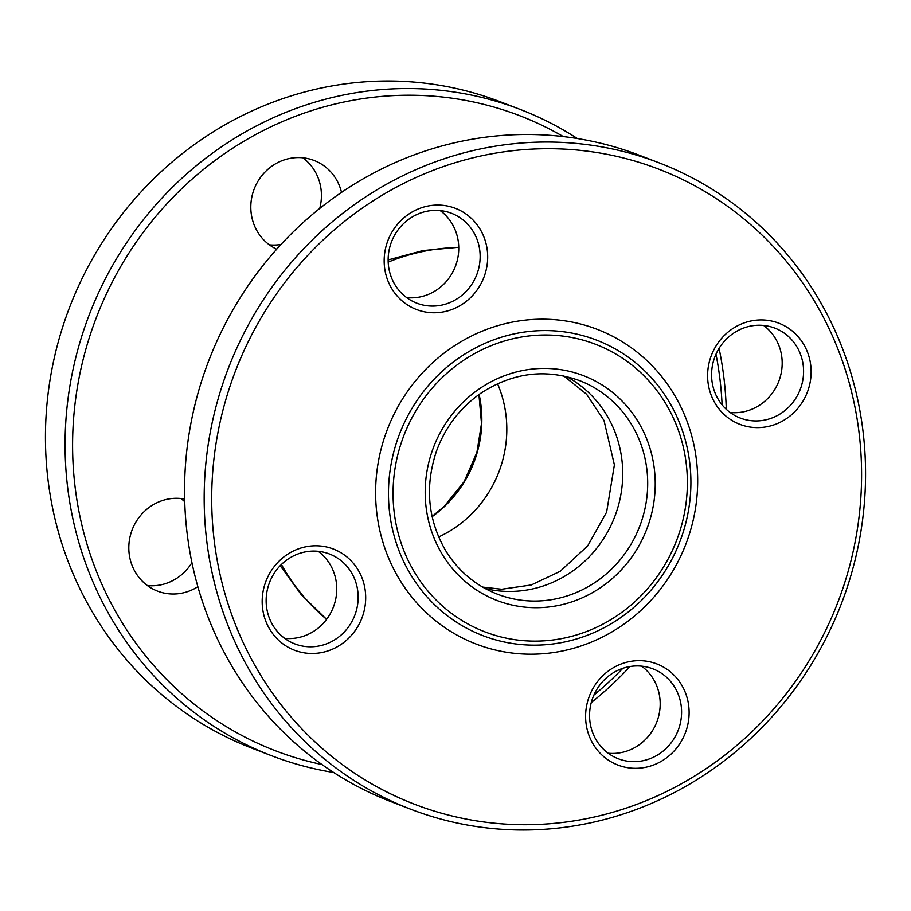 <?xml version="1.0" encoding="UTF-8"?>
<svg xmlns="http://www.w3.org/2000/svg" width="911" height="911" viewBox="0 0 911 911"><rect width="100%" height="100%" fill="white"/><g stroke="black" fill="none" stroke-linecap="round" stroke-linejoin="round"><path stroke-width="1.37" d="M362.362 616.827A54.193 51.392 -69 0 1 273.892 635.206A54.193 51.392 -69 0 1 305.538 546.839A54.193 51.392 -69 0 1 362.362 616.827M355.199 614.23A48.169 45.687 111 0 0 329.429 553.979A48.169 45.687 111 0 0 269.508 582.55A48.169 45.687 111 0 0 294.857 643.906A48.169 45.687 111 0 0 355.199 614.23M840.682 594.667A340.213 322.631 111 0 0 483.946 155.326A340.213 322.631 111 0 0 285.314 710.09A340.213 322.631 111 0 0 840.682 594.667M685.789 731.681A54.193 51.392 -69 0 1 597.331 750.072A54.193 51.392 -69 0 1 628.966 661.705A54.193 51.392 -69 0 1 685.789 731.681M484.356 276.101A54.193 51.392 -69 0 1 395.886 294.492A54.193 51.392 -69 0 1 427.532 206.114A54.193 51.392 -69 0 1 484.356 276.101M385.968 433.18A168.603 159.892 111 0 0 562.759 650.909A168.603 159.892 111 0 0 661.204 375.981A168.603 159.892 111 0 0 385.968 433.18M807.795 390.967A54.193 51.392 -69 0 1 719.326 409.346A54.193 51.392 -69 0 1 750.96 320.979A54.193 51.392 -69 0 1 807.795 390.967M318.178 551.303A48.169 45.687 -69 0 1 333.79 605.997A48.169 45.687 -69 0 1 284.71 638.349M678.627 729.085A48.169 45.687 111 0 0 652.868 668.833A48.169 45.687 111 0 0 592.936 697.405A48.169 45.687 111 0 0 618.296 758.761A48.169 45.687 111 0 0 678.627 729.085M641.606 666.157A48.169 45.687 -69 0 1 657.23 720.863A48.169 45.687 -69 0 1 608.149 753.215M800.621 388.371A48.169 45.687 111 0 0 774.862 328.119A48.169 45.687 111 0 0 714.941 356.691A48.169 45.687 111 0 0 740.29 418.047A48.169 45.687 111 0 0 800.621 388.371M763.612 325.443A48.169 45.687 -69 0 1 779.224 380.138A48.169 45.687 -69 0 1 730.144 412.489M477.193 273.505A48.169 45.687 111 0 0 451.423 213.254A48.169 45.687 111 0 0 391.502 241.825A48.169 45.687 111 0 0 416.862 303.181A48.169 45.687 111 0 0 477.193 273.505M440.172 210.578A48.169 45.687 -69 0 1 455.796 265.283A48.169 45.687 -69 0 1 406.716 297.624M659.097 162.83L639.476 155.291A346.237 328.347 111 0 0 205.829 368.579A346.237 328.347 111 0 0 391.013 801.646L410.622 809.184A346.237 328.347 -69 0 1 225.438 376.129A346.237 328.347 -69 0 1 659.097 162.83A346.237 328.347 -69 0 1 844.281 595.896A346.237 328.347 -69 0 1 410.622 809.184M566.699 376.619A114.41 108.5 -69 0 1 615.699 514.089A114.41 108.5 -69 0 1 485.221 588.563M458.745 247.416A209.484 198.666 111 0 0 388.177 262.117M281.419 564.478A209.484 198.666 111 0 0 326.605 619.355L301.131 594.507L280.212 565.697M184.717 501.699A48.169 45.687 111 0 0 180.856 498.511M147.388 585.557A48.169 45.687 111 0 0 191.936 562.679M197.846 586.707A48.169 45.687 -69 0 1 157.535 591.114A48.169 45.687 -69 0 1 130.865 533.641A48.169 45.687 -69 0 1 184.637 499.057M319.727 208.437A48.169 45.687 111 0 0 302.851 157.785M269.394 244.843A48.169 45.687 111 0 0 280.998 244.467M276.705 249.193A48.169 45.687 -69 0 1 254.784 187.529A48.169 45.687 -69 0 1 314.101 160.461A48.169 45.687 -69 0 1 341.511 192.38M622.828 668.321A340.213 322.631 -69 0 1 593.892 695.104M321.936 764.534A340.213 322.631 -69 0 1 96.395 317.449A340.213 322.631 -69 0 1 563.328 136.582M715.978 354.174A340.213 322.631 -69 0 1 722.104 404.848M726.283 409.301A346.237 328.347 111 0 0 719.064 348.321M577.346 138.518A346.237 328.347 111 0 0 519.987 109.354A346.237 328.347 111 0 0 86.34 322.653A346.237 328.347 111 0 0 271.524 755.709A346.237 328.347 111 0 0 333.654 772.482M591.273 702.563A346.237 328.347 111 0 0 630.002 666.533M271.524 755.709L251.903 748.17A346.237 328.347 -69 0 1 66.719 315.104A346.237 328.347 -69 0 1 500.378 101.816L519.987 109.354M497.543 383.725A114.41 108.5 -69 0 1 499.786 469.529A114.41 108.5 -69 0 1 438.635 536.955M432.588 449.84A120.434 114.205 -69 0 1 629.182 408.982A120.434 114.205 -69 0 1 558.864 605.36A120.434 114.205 -69 0 1 432.588 449.84M640.672 523.688A114.41 108.5 111 0 0 579.476 380.593C545.495 368.5 512.768 372.61 481.281 392.926C460.362 407.422 445.422 426.838 436.471 451.184C424.72 486.428 427.783 519.577 445.661 550.631C458.279 571.049 475.519 585.557 497.372 594.166A114.41 108.5 111 0 0 640.672 523.688M402.525 439.17A154.061 146.102 111 0 0 564.08 638.121A154.061 146.102 111 0 0 654.03 386.902A154.061 146.102 111 0 0 402.525 439.17M398.198 437.622A158.32 150.144 -69 0 1 656.649 383.907A158.32 150.144 -69 0 1 564.216 642.073A158.32 150.144 -69 0 1 398.198 437.622M432.133 516.662A114.41 108.5 111 0 0 474.813 459.93A114.41 108.5 111 0 0 479.118 394.429M563.772 375.958L586.582 394.224L603.993 420.449L614.39 464.872L606.624 512.119L587.732 545.837L560.185 571.322L531.284 584.964L501.676 589.235L482.614 587.083M432.076 516.435L444.112 506.493L464.086 481.725L476.909 452.414L481.509 423.478L478.924 394.565M458.745 247.257L422.898 250.571L388.132 259.931"/></g></svg>

